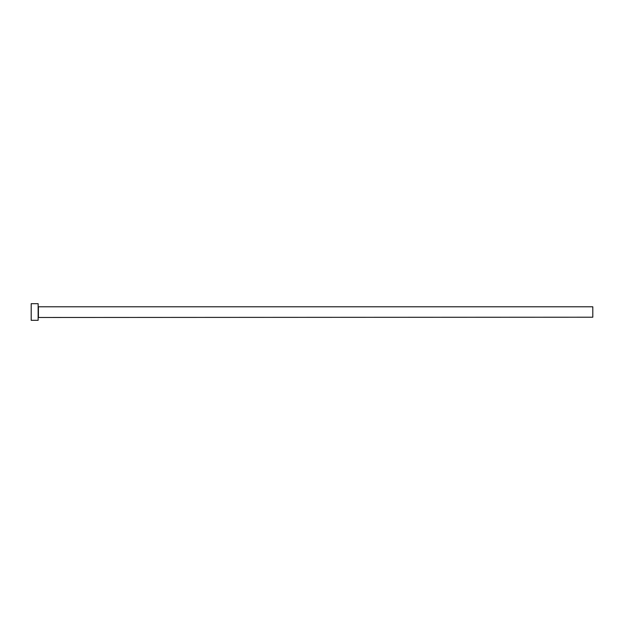 <?xml version="1.0" encoding="UTF-8"?>
<svg xmlns="http://www.w3.org/2000/svg" width="624" height="624" viewBox="0 0 624 624"><rect width="100%" height="100%" fill="white"/><g stroke="black" fill="none" stroke-linecap="round" stroke-linejoin="round"><path stroke-width="0.94" d="M38.407 317.203L38.407 306.797L592.8 306.797L592.8 317.203L38.134 317.476M38.134 312L38.134 320.323L31.2 320.323L31.2 303.677L38.134 303.677L38.134 312"/></g></svg>
